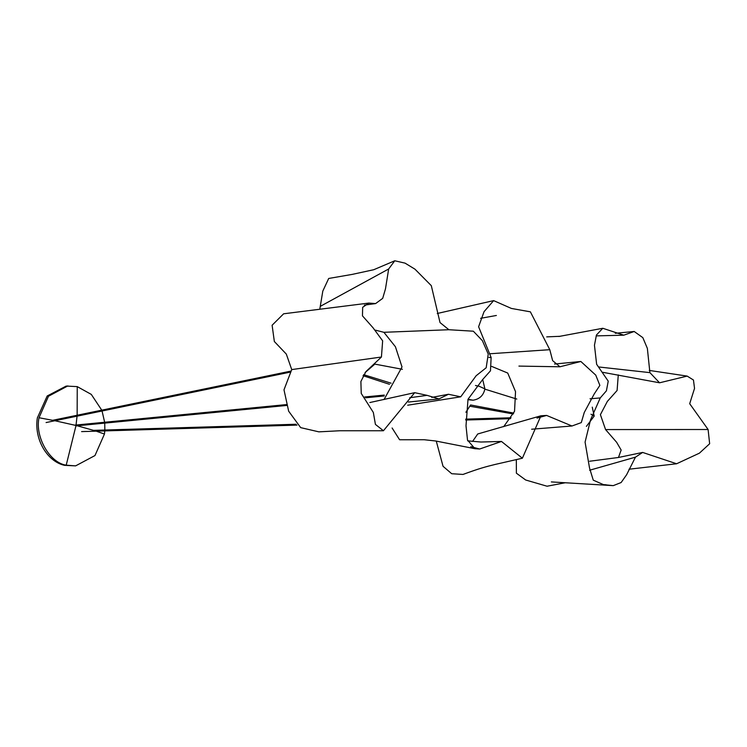 <?xml version="1.0" encoding="UTF-8"?>
<svg xmlns="http://www.w3.org/2000/svg" width="747" height="747" viewBox="0 0 747 747"><rect width="100%" height="100%" fill="white"/><g stroke="black" fill="none" stroke-linecap="round" stroke-linejoin="round"><path stroke-width="1.12" d="M516.784 399.066L484.85 389.131M402.39 369.298L374.882 364.116M363.621 374.658L391.092 383.192M465.895 412.269L470.601 404.967L513.74 413.091M363.033 375.704L389.495 384.313M513.301 413.978L469.984 406.237M104.785 430.907L104.449 434.044L94.981 455.549L75.615 465.876L64.55 465.334C46.986 461.515 33.951 438.788 37.35 417.909L47.192 395.985L66.184 386.068L77.249 386.619L91.293 394.397L101.751 410.159M102.059 410.999L104.645 422.251M104.729 423.129L104.841 430.02M75.615 465.876L66.212 465.176C49.778 462.897 34.82 436.808 39.012 417.741L48.48 396.237L67.846 385.91M618.283 374.901L617.097 390.494L607.348 401.419L600.401 414.65L605.565 429.572L616.62 442.271L621.149 450.039L618.469 457.481M565.339 482.739L547.047 486.222L525.683 480.004L516.382 473.187L516.336 459.554M649.899 372.632L659.573 382.8L687.156 376.096L693.459 380.018L694.533 388.375L689.696 403.707L708.1 429.506L709.65 443.746L699.407 453.168L676.605 463.766L642.644 452.43L635.454 457.164L626.621 474.737L621.13 482.534L613.25 485.643L603.417 484.616L593.267 480.162L589.523 467.958L585.078 442.112L590.541 419.861L600.252 397.936L606.415 390.812L608.235 381.157L596.638 364.284L594.453 345.273L596.442 335.001L602.792 328.278L623.773 335.188L634.194 331.481L642.822 337.635L647.36 348.382L649.899 372.632L598.795 366.982M635.454 457.164L589.598 470.236M474.943 448.704L467.51 440.058L466.007 425.771L468.014 399.262L482.534 379.709L490.471 370.801L491.134 357.524L478.603 326.738L484.037 311.695L493.646 300.621L511.415 308.446L530.379 311.835L549.792 349.689L552.64 360.642L559.951 366.786L580.849 361.473L595.751 375.115L599.86 385.387L594.248 393.921L584.247 412.512L581.297 422.597L571.978 425.995L546.617 415.435L540.94 415.78L522.377 458.219L501.48 441.449L479.658 449.012L474.943 448.704L435.678 440.991L424.184 439.731L399.598 439.759L392.091 427.984M491.685 366.403L507.727 373.052L515.533 391.652L514.543 411.308L503.693 426.658M540.94 415.78L477.735 433.979L472.552 441.44M522.377 458.219L495.093 464.457C485.746 466.744 479.285 468.444 463 474.438L451.72 473.729L443.036 466.287L436.257 441.066M546.617 415.435L537 418.068M491.134 357.524L488.902 357.449M319.791 309.249L322.807 291.087L328.699 278.463L352.182 274.401L373.733 269.723L394.771 260.778L405.061 263.14L414.949 269.163L431.308 285.662L440.03 322.583L448.882 329.726L383.893 332.303L395.415 346.729L402.017 366.954L384.033 399.561M375.405 330.155L383.893 332.303M448.882 329.726L473.346 331.201L482.385 340.669L488.239 354.097L486.176 367.776L476.138 375.741L460.731 396.816L448.452 394.267L438.947 398.926L427.079 395.35L414.697 392.67L383.435 430.748L339.904 430.748L318.866 431.85L300.686 427.639L288.659 411.195L283.991 389.822L291.732 369.588L286.316 354.087L274.345 341.51L272.113 325.234L283.636 313.796L368.803 303.077L375.61 303.581L382.697 298.352L385.471 288.893L388.664 268.985L394.771 260.778M383.435 430.748L375.424 424.408L373.341 412.465L361.24 393.426L360.885 381.521L365.909 371.614L381.428 357.019L291.732 369.588M381.428 357.019L382.651 340.837L373.014 327.746L362.463 315.85L362.659 307.334L368.803 303.077M590.998 414.221L594.192 416.098L586.395 426.388M475.475 385.489L479.238 386.302L484.887 388.87C483.552 395.368 479.602 399.15 473.056 400.205L468.014 399.272M77.249 386.619L77.146 415.248M77.062 416.163L76.045 425.034M77.258 425.799L94.608 430.664M96.167 431.159L104.449 434.044M75.624 425.388L54.886 420.738M53.373 420.44L39.012 417.741M66.212 465.176L75.923 425.911L287.156 405.406M605.565 429.572L708.1 429.506M590.037 398.795L600.252 397.936M470.778 446.687L479.658 449.012M489.883 353.761L549.792 349.689M320.547 306.214L388.664 268.985M409.701 397.74L427.079 395.35M594.192 416.098L592.259 407.143M473.056 400.205L467.893 399.692M484.887 388.87L482.721 379.569M374.434 364.48L365.059 372.613M52.673 420.3L291.031 371.072M46.09 422.559L290.49 372.081M93.608 430.356L296.083 424.259M465.736 419.142L511.032 417.778M81.591 431.607L296.998 425.108M465.755 420.029L510.388 418.684M384.173 395.975L365.656 397.777M384.266 395.079L364.676 396.984M286.979 404.538L74.7 425.164M659.573 382.8L602.866 372.323M687.156 376.096L649.264 370.428M613.25 485.643L551.342 481.918M606.05 484.775L603.417 484.616M676.605 463.766L629.002 469.219M642.644 452.43L618.497 457.472L589.616 461.244M602.792 328.278L558.887 336.486M560.157 336.299L546.72 336.878M623.773 335.188L596.181 335.879M615.295 333.293L634.194 331.481M501.48 441.449L480.919 442.028L467.697 440.851M493.646 300.621L437.256 313.497M480.601 318.315L496.363 315.477M559.951 366.786L518.932 366.095M554.554 364.041L580.849 361.473M571.978 425.995L531.631 429.226M375.61 303.581L364.368 305.121M460.731 396.816L407.675 405.219M448.452 394.267L431.747 397.423M408.394 402.054L438.947 398.926M414.697 392.67L369.858 402.54"/></g></svg>

